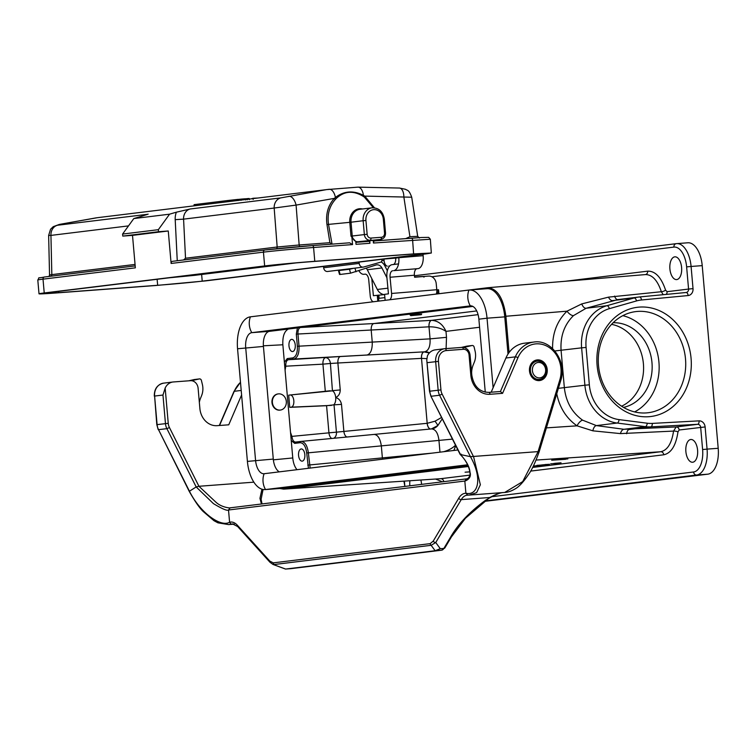 <?xml version="1.0" encoding="UTF-8"?>
<svg xmlns="http://www.w3.org/2000/svg" width="756" height="756" viewBox="0 0 756 756"><rect width="100%" height="100%" fill="white"/><g stroke="black" fill="none" stroke-linecap="round" stroke-linejoin="round"><path stroke-width="1.13" d="M509.072 352.504L505.896 316.254C503.401 298.195 497.391 288.679 487.866 287.705L381.525 300.765M273.36 459.837L292.761 457.956L290.531 432.451L282.857 344.774L263.381 345.804M268.059 314.666L375.732 301.474M421.29 314.704L421.678 314.033L410.905 314.704L410.083 314.855L410.735 315.63L421.29 314.704L410.735 315.63M623.52 407.399A42.79 36.628 83 0 0 651.795 360.962A42.79 36.628 83 0 0 613.144 322.717M621.593 406.208A42.79 36.628 83 0 0 635.361 394.651A42.79 36.628 83 0 0 640.975 352.145A42.79 36.628 83 0 0 611.566 324.343M685.881 451.587A11.416 5.897 -94.3 0 0 692.581 462.247A11.416 5.897 -94.3 0 0 697.608 450.434A11.416 5.897 -94.3 0 0 690.88 439.491A11.416 5.897 -94.3 0 0 685.881 451.587M421.574 484.369A11.416 5.897 -94.3 0 0 421.546 483.972A11.416 5.897 -94.3 0 0 420.827 480.032M409.932 480.759A11.416 5.897 -94.3 0 0 409.875 485.806M669.901 268.928A11.416 5.897 -94.3 0 0 676.601 279.588A11.416 5.897 -94.3 0 0 681.628 267.766A11.416 5.897 -94.3 0 0 674.9 256.832A11.416 5.897 -94.3 0 0 669.901 268.928M279.786 488.489L283.623 489.123L440.72 478.699L469.967 475.118M468.389 466.499L284.076 489.085M597.108 365.422A55.018 47.099 -97 0 1 663.428 312.691A55.018 47.099 -97 0 1 671.734 407.607A55.018 47.099 -97 0 1 597.108 365.422M639.51 296.947L686.117 292.506A3.26 1.682 84.6 0 1 688.121 295.549L641.466 299.99A37.498 32.092 83 0 0 636.533 300.926L609.336 308.675A37.498 32.092 83 0 0 586.08 347.429L589.349 384.813A37.498 32.092 83 0 0 619.041 419.608L647.23 423.218A37.498 32.092 83 0 0 652.267 423.407L699.083 420.865A6.521 5.585 -97 0 1 705.121 426.942L707.068 449.121L718.2 448.289L702.22 265.63L691.088 266.462L693.025 288.641L688.565 289.057L686.628 266.877A21.196 10.943 -94.3 0 0 673.908 247.099L431.837 276.762M718.2 448.289A24.457 12.635 85.7 0 1 707.786 474.182L484.454 501.379M687.544 242.818A24.457 12.635 85.7 0 1 687.847 242.78A24.457 12.635 85.7 0 1 702.22 265.63M622.821 315.658A50.945 43.612 -97 0 1 658.722 360.111A50.945 43.612 -97 0 1 634.615 411.916M598.497 365.413A50.945 43.612 83 0 0 648.194 412.729A50.945 43.612 83 0 0 685.286 356.86A50.945 43.612 83 0 0 635.805 311.595A50.945 43.612 83 0 0 598.497 365.413M617.898 299.593L586.127 308.259L573.492 315.611C564.335 324.617 560.205 336.203 561.084 350.359L564.354 387.743C565.942 401.852 572.037 412.663 582.64 420.194L596.389 425.6L623.898 429.285L676.147 426.951L673.558 431.081L620.44 433.604L592.874 430.835L577.055 425.836C566.367 418.37 559.601 407.673 556.747 393.725M300.208 327.575C298.544 328.444 297.798 330.57 297.959 333.963L299.026 346.116C299.281 353.543 297.543 357.853 293.819 359.053L288.376 359.724C286.505 360.329 285.636 362.483 285.777 366.197L285.088 370.279M290.531 432.451L291.92 436.382C292.411 440.011 293.621 441.91 295.539 442.09A1.219 1.049 83 0 0 294.67 443.375L291.23 440.464M291.92 436.382L328.945 432.838L326.573 405.698L289.746 407.352L288.688 395.171L290.143 394.991A6.114 3.156 85.7 0 1 290.172 394.991A6.114 3.156 85.7 0 1 293.819 400.718A6.114 3.156 85.7 0 1 291.211 407.172L289.746 407.352M428.964 326.819A6.114 3.015 86.8 0 1 431.525 320.355L431.61 320.346A6.114 3.015 -92.6 0 0 429.011 326.819L371.187 330.022L372.245 342.071C372.415 349.499 370.705 353.808 367.114 355.008L293.819 359.053A1.219 1.049 -97 0 1 292.695 357.919C296.059 356.832 297.618 352.948 297.373 346.267L296.314 334.114L297.401 327.915M288.972 345.842A6.114 3.156 -94.3 0 0 292.572 351.549A6.114 3.156 -94.3 0 0 295.265 345.218A6.114 3.156 -94.3 0 0 291.655 339.359A6.114 3.156 -94.3 0 0 288.972 345.842M288.357 329.03C284.313 331.213 282.479 336.458 282.857 344.774M284.388 362.266L287.252 358.58A1.219 1.049 -97 0 0 288.376 359.724L340.436 356.53A6.114 3.015 -93.2 0 0 337.885 363.003L330.419 363.475L332.432 390.843A7.38 3.808 85.7 0 1 335.702 397.533A7.38 3.808 85.7 0 1 333.651 404.876L341.495 404.356L343.857 431.289A6.114 3.024 -95.5 0 0 347.174 436.996M332.432 390.843L290.2 394.982M290.172 394.991L330.24 390.757M326.573 405.698L333.651 404.876M332.801 390.606L340.238 389.935C340.172 393.536 338.66 396.068 335.702 397.533C338.877 398.535 340.805 400.803 341.495 404.356M301.2 441.4L374.144 434.416C377.83 434.785 380.221 438.593 381.326 445.842L382.375 457.89L432.404 453.099M298.563 455.433A6.114 3.156 -94.3 0 0 302.154 461.141A6.114 3.156 -94.3 0 0 304.848 454.81A6.114 3.156 -94.3 0 0 301.247 448.951A6.114 3.156 -94.3 0 0 298.563 455.433M308.439 468.285L306.709 452.976C305.793 446.371 303.591 442.95 300.113 442.714L294.67 443.375M292.761 457.956C293.271 462.965 294.679 466.877 296.985 469.693M573.492 315.611A6.114 2.655 47.2 0 1 567.019 311.17L581.77 303.903L608.495 297.136L661.358 291.721C657.531 280.334 652.248 274.617 645.511 274.579L487.866 287.705M532.649 467.435L660.697 451.748C667.435 450.283 671.725 443.394 673.558 431.081A3.26 0.992 6.9 0 1 677.971 431.922L679.172 429.994L705.121 426.942M283.623 489.123L440.72 478.699A3.26 2.788 83 0 1 443.753 481.657M300.113 442.714A1.219 1.049 83 0 1 301.001 441.419L295.539 442.09A1.219 1.049 83 0 1 295.587 442.08L300.982 441.419A1.219 1.049 83 0 1 301.03 441.419L301.115 441.409C304.933 441.759 307.342 445.567 308.363 452.825L310.149 468.077M340.436 356.53L424.759 351.814C428.661 350.604 430.429 346.286 430.06 338.868L446.503 337.337L446.097 348.592M439.973 452.173L438.943 440.323C438.026 433.056 435.579 429.257 431.6 428.917L374.229 434.407M431.61 320.346C438.102 320.742 442.893 324.418 445.983 331.374L446.503 337.337M453.865 450.463L455.726 445.634M297.373 346.267L430.06 338.868L429.011 326.819C435.683 326.743 441.343 328.255 445.983 331.374L479.587 327.253M443.574 451.729C448.61 450.311 452.598 448.128 455.509 445.19M306.709 452.976L452.457 439.123M367.114 355.008L424.759 351.814A12.228 10.471 -97 0 1 429.484 352.825M426.762 358.618L421.461 358.372A6.114 3.015 -93.2 0 1 424.021 351.899L429.342 352.976M442.26 418.815L437.818 425.562L431.383 428.935M431.638 428.917A12.228 10.471 83 0 0 431.752 428.898L431.752 428.898A12.228 10.471 83 0 0 437.818 425.562A6.114 0.747 -128.3 0 0 435.012 421.205L441.589 417.463M334.058 405.027L336.429 432.158L427.149 423.313L435.012 421.205M424.116 351.899A6.114 3.015 -92.6 0 0 421.508 358.372L427.187 423.303A6.114 3.024 -96 0 0 430.57 429.011M427.149 423.313A6.114 3.024 -95.5 0 0 430.476 429.021M663.192 294.689L661.358 291.721A3.26 1.125 162.9 0 0 665.563 290.096L667.075 291.693L688.565 289.057A3.26 2.788 83 0 1 686.183 292.496L686.136 292.506A3.26 1.682 84.6 0 1 686.136 292.506L639.481 296.947A3.26 1.682 84.6 0 1 639.481 296.947A3.26 1.682 84.6 0 1 641.466 299.99M582.64 420.194A6.114 2.514 -56.3 0 0 577.055 425.836L546.39 427.877M472.869 306.416L269.505 331.336A14.26 7.371 -94.3 0 0 263.428 346.437L273.285 459.081A14.26 7.371 -94.3 0 0 279.304 471.857M469.315 290.02L487.034 288.688A30.155 15.574 -94.3 0 1 504.762 316.868L487.034 318.191A30.155 15.574 -94.3 0 0 469.315 290.02A30.155 15.574 -94.3 0 0 468.937 290.058L250.397 316.83A30.155 15.574 -94.3 0 0 237.554 348.762L247.41 461.406A30.155 15.574 -94.3 0 0 265.129 489.586L282.857 488.263A30.155 15.574 -94.3 0 0 283.235 488.225L468.021 465.583M265.129 489.586A30.155 15.574 -94.3 0 0 265.507 489.548L467.671 464.779M493.12 387.715L487.034 318.191L478.879 319.193A14.26 7.371 -94.3 0 0 470.497 305.868A14.26 7.371 -94.3 0 0 470.317 305.887L251.786 332.659A14.26 7.371 -94.3 0 0 245.709 347.769L255.566 460.404A14.26 7.371 -94.3 0 0 263.948 473.738A14.26 7.371 -94.3 0 0 264.127 473.719L457.909 449.971M478.879 319.193L485.267 392.156M504.762 316.868L508.013 354.054M424.182 276.45L423.303 276.479M424.04 277.131L422.906 276.431L414.571 277.027L422.85 276.431M436.42 285.834L436.817 289.841M386.94 277.792L381.922 267.955A6.114 5.235 83 0 0 376.686 264.855A6.114 5.235 83 0 0 375.968 265.006L350.576 273.171L349.48 269.268L339.028 270.544L340.124 274.456L339.52 274.428L338.423 270.525L339.028 270.544M350.576 273.171L340.124 274.456M339.217 270.062L338.423 270.525M349.48 269.268L353.581 268.295M381.175 261.907A10.187 8.722 -97 0 1 384.908 265.98L387.346 270.752M384.199 294.632A10.187 8.722 -97 0 1 377.339 289.463L367.284 269.75A6.114 5.235 83 0 0 366.273 268.295M436.798 289.85L437.299 293.895M436.921 289.841L438.556 289.756L438.934 293.697M385.135 300.283L384.577 294.33L388.442 293.857L386.921 277.632A12.228 6.313 -94.7 0 1 392.062 264.685L398.535 263.891A12.228 6.313 -94.7 0 0 398.809 257.701L395.671 258.089A6.114 3.156 85.3 0 1 393.101 264.562L398.535 263.891A12.228 6.313 -94.7 0 1 393.678 270.648L418.011 268.626L393.678 270.648M423.02 254.252L423.152 255.679A12.228 6.313 85.3 0 1 418.011 268.626M381.903 260.65L384.048 260.47L383.916 259.062M384.596 294.594L373.388 295.7L371.867 279.474A12.228 6.313 -94.7 0 0 371.763 278.529M389.642 299.735A6.114 3.156 -94.7 0 0 391.58 293.47L436.788 289.718A6.114 3.156 85.3 0 1 436.316 294.018M436.788 289.718L436.212 283.632A8.155 6.974 83 0 0 428.501 276.091L414.59 277.244L414.401 275.222L390.058 277.244L391.58 293.47M390.058 277.244A6.114 3.156 85.3 0 1 392.629 270.771M358.92 270.79A12.228 6.313 -94.7 0 0 363.853 274.296A12.228 6.313 -94.7 0 0 363.976 274.286L365.025 274.154A6.114 3.156 85.3 0 1 365.091 274.144A6.114 3.156 85.3 0 1 368.73 279.852L370.251 296.087A6.114 3.156 -94.7 0 0 373.303 301.738M377.811 301.219L377.253 295.227M388.924 266.036L388.792 266.046A12.228 6.313 85.3 0 1 388.924 266.036A12.228 6.313 85.3 0 1 389.605 266.046M384.048 260.47A6.114 3.156 -94.7 0 0 387.299 266.169M416.972 268.749A6.114 3.156 -94.7 0 0 414.401 275.222M423.152 255.679L398.809 257.701M383.349 259.11L395.671 258.089M378.822 295.076L379.125 298.318L384.88 297.618M378.302 295.142L378.85 301.096M286.316 401.455A8.155 6.974 -97 0 1 280.344 410.064A8.155 6.974 -97 0 1 272.425 402.825A8.155 6.974 -97 0 1 278.359 393.885A8.155 6.974 -97 0 1 286.316 401.455M280.136 410.092A8.155 6.974 -97 0 1 279.928 410.121A8.155 6.974 -97 0 1 272.009 402.882A8.155 6.974 -97 0 1 277.943 393.942A8.155 6.974 -97 0 1 278.151 393.914M532.413 370.657A7.74 6.624 83 0 0 542.912 376.592A7.74 6.624 83 0 0 541.74 363.23A7.74 6.624 83 0 0 532.413 370.657M253.846 482.167L198.932 486.278L169.439 427.546A10.187 8.722 -97 0 1 168.248 423.322L165.167 388.055A12.228 10.471 -97 0 1 172.963 381.997A12.228 10.471 -97 0 1 173.389 381.96L190.436 380.684A8.155 6.974 -97 0 1 198.11 388.282L199.886 408.571A18.342 15.696 83 0 0 217.142 425.666L228.747 424.806L241.599 394.982M467.813 495.123L469.353 495.085L467.671 495.123L465.894 493.224L467.747 495.123M232.857 523.936L228.558 524.579L217.926 522.831L214.005 520.723L203.477 511.746C199.83 508.457 195.086 501.663 189.227 491.362L158.524 429.673A12.228 10.471 -97 0 1 157.097 424.598L154.602 396.068L156.804 424.645L158.202 429.616M233.264 523.946L231.497 524.078M273.096 564.496L285.466 569.051L290.956 568.654A8.155 4.215 85.7 0 1 290.852 568.663A8.155 4.215 85.7 0 1 290.748 568.673M461.179 454.139L460.498 454.554L470.449 456.671C483.075 478.869 477.783 496.163 465.894 493.224L464.827 481.043L228.52 509.998L229.588 522.245A22.415 11.576 85.7 0 1 237.422 525.297A2.041 1.455 -42.1 0 0 237.649 526.535L270.024 562.313L273.048 564.477L285.626 569.051M286.297 568.966L435.116 550.727L431.147 545.303A2.041 1.748 -97 0 1 430.173 543.64L433.264 541.05L458.76 498.176A22.415 11.576 85.7 0 1 465.894 493.29M442.024 550.103A2.041 1.748 -97 0 1 441.665 550.188L444.868 547.892L451.398 536.921A2.041 1.408 -149.3 0 1 450.387 537.469L443.866 548.44L440.294 548.705L435.749 542.506L431.147 545.303L274.239 564.524A2.041 1.748 83 0 1 273.266 562.87L430.173 543.64M440.294 548.705L435.116 550.727M468.285 495.123L466.925 495.227A20.374 10.527 -94.3 0 0 461.245 499.631L435.749 542.506A2.041 1.408 -149.3 0 1 433.264 541.05M458.76 498.176A2.041 1.408 -149.3 0 0 461.245 499.631L489.737 497.505C494.575 494.925 498.799 493.281 502.419 492.572M486.146 500.085A2.041 0.529 -124.2 0 1 486.061 500.264A2.041 0.529 -124.2 0 1 485.664 500.17L493.281 495.908C502.57 491.721 500.888 493.148 501.804 492.676L501.984 492.638M537.45 359.894A10.395 8.892 -97 0 1 547.202 369.372A10.395 8.892 -97 0 1 539.614 380.561A10.395 8.892 -97 0 1 529.521 371.328A10.395 8.892 -97 0 1 537.091 359.932A10.395 8.892 -97 0 1 537.45 359.894M560.735 380.57A2.041 0.482 -163.1 0 0 559.827 379.862A26.488 22.68 83 0 0 547.117 346.248A26.488 22.68 83 0 0 517.945 357.692A2.041 0.595 23.3 0 0 515.327 356.86A28.53 24.419 -97 0 1 533.84 342.052L524.428 343.205A28.53 24.419 83 0 0 505.925 358.013L515.327 356.86L500.425 391.513L488.82 392.383L500.396 391.513L502.579 393.347L490.02 394.282A20.374 17.445 -97 0 1 470.837 375.288L469.06 354.999A6.114 5.235 83 0 0 463.315 349.3L446.257 350.576A10.187 8.722 83 0 0 438.452 361.368L440.946 389.907A10.187 8.722 83 0 0 442.137 394.131L439.586 395.237A12.228 10.471 -97 0 1 438.159 390.162L435.664 361.633A12.228 10.471 -97 0 1 444.613 348.714L435.201 349.867A12.228 10.471 -97 0 0 427.405 355.925L426.771 360.064L429.795 391.192A12.228 10.471 83 0 0 431.222 396.257L439.586 395.237L470.449 456.671L538.962 451.549M491.183 392.203L505.925 358.013M466.471 478.898L464.827 481.043C464.638 481.298 472.198 478.935 469.977 472.188C469.608 467.038 466.443 461.16 460.498 454.554L430.901 396.201L429.502 391.239L430.485 391.183M466.32 478.888L230.079 507.843C231.931 508.183 222.16 508.051 215.885 502.164L198.932 486.278L196.173 486.94L213.419 503.619C222.207 508.911 227.235 511.037 228.52 509.998L230.079 507.843L348.1 493.375M165.167 388.055L162.965 395.038L154.602 396.068A12.228 10.471 -97 0 1 163.551 383.15C157.305 384.624 154.224 388.953 154.309 396.116M162.965 395.038L165.46 423.577A12.228 10.471 83 0 0 166.887 428.652L196.173 486.94L189.227 491.362M229.588 522.179C221.347 527.584 200.453 513.494 189.387 491.117L158.524 429.673L166.887 428.652L169.439 427.546M229.588 522.245L231.043 524.106M270.024 562.313A2.041 1.455 -42.1 0 1 269.798 561.075L273.266 562.87M199.338 402.305A20.374 17.445 -97 0 1 200.567 398.166L201.578 395.681A16.301 13.958 83 0 0 202.362 384.398L201.408 380.448A2.041 1.748 83 0 0 199.319 378.936L191.372 380.684M194.415 379.531A2.041 1.748 83 0 0 194.094 379.578L188.849 380.797M471.621 372.897A20.374 17.445 -97 0 1 473.256 364.761L474.277 362.266A16.301 13.958 83 0 0 475.061 350.982L474.106 347.032A2.041 1.748 83 0 0 472.018 345.52L465.034 347.155L465.101 347.864M467.113 346.125A2.041 1.748 83 0 0 466.792 346.163L461.236 347.458M465.034 347.155L463.069 347.391M257.692 198.044L253.08 198.261L253.147 199.442M253.08 198.261L251.247 198.837M194.094 204.649L228.652 200.416L194.094 204.649L194.008 205.859L97.524 217.671L59.63 224.381L57.532 225.241L147.732 214.288M227.556 200.548L227.66 201.729L329.191 189.293A10.187 5.283 83.4 0 1 329.21 189.293A10.187 5.283 83.4 0 1 335.418 197.439C344.008 190.928 353.345 190.228 363.428 195.341L364.742 196.106A2.041 0.765 -54.3 0 0 364.439 197.193L363.163 196.305C353.25 190.351 344.339 191.013 336.439 198.308L335.428 199.367C329.418 206.076 327.112 214.383 328.51 224.305L332.054 244.122M194.16 205.83L227.66 201.729M228.652 200.416L238.027 199.386L238.216 200.557M247.259 199.811L247.174 198.639L249.178 198.507L249.329 199.679M247.174 198.639L245.52 198.856M241.155 200.293L241.051 199.121L245.502 198.762L245.662 199.934M241.051 199.121L238.036 199.461M146.655 214.676A10.187 8.722 -97 0 1 148.138 214.137L140.607 216.585A489.066 418.644 -97 0 0 133.803 218.569L169.561 214.184A489.066 418.644 -97 0 1 176.365 212.2L190.172 208.987L280.778 197.892A10.187 8.722 83 0 0 274.173 208.042L296.087 205.093L299.159 244.982L329.899 242.685L331.667 243.952M357.749 187.157A10.187 5.235 88 0 1 357.985 187.138L326.583 189.605L280.778 197.892M405.698 238.612L409.922 236.704L417.699 236.335L411.718 197.221M168.267 230.986L132.508 235.371L135.352 267.841L43.016 279.153L44.226 292.959A36.675 0.765 175 0 0 39.01 293.81A36.675 0.765 175 0 0 56.728 292.922L155.556 285.532L205.698 280.882L426.119 253.874L431.336 253.014L413.608 253.912L314.779 261.302A36.675 0.765 175 0 0 264.647 265.951L263.438 252.145L171.111 263.457L168.267 230.986L158.524 231.714L158.344 229.682L169.561 214.184M157.654 285.277A32.602 0.68 175 0 0 202.221 281.137L422.632 254.129A32.602 0.68 175 0 0 427.272 253.373A32.602 0.68 175 0 0 411.529 254.167L312.691 261.557A32.602 0.68 175 0 0 268.125 265.687L47.704 292.695A32.602 0.68 175 0 0 43.064 293.451A32.602 0.68 175 0 0 58.817 292.666L157.654 285.277L157.125 279.285M44.226 292.959L264.647 265.951M373.436 243.026L373.936 240.994L421.413 237.507L428.671 237.356L430.334 239.236L373.436 243.026L373.199 240.342M368.758 241.381L355.859 242.345L368.73 241.381A2.041 1.049 85.7 0 1 368.758 241.381A2.041 1.049 85.7 0 1 369.949 243.281L369.731 240.767M369.949 243.281L356.029 244.32L355.792 241.561L350.992 236.137L349.782 222.33L326.979 224.541C325.581 214.109 328.028 205.386 334.332 198.384L335.418 197.439A2.041 1.011 -136.5 0 0 336.439 198.308M312.408 245.596L349.593 242.808L352.551 244.585L351.927 237.478M132.508 235.371L122.765 236.099L158.524 231.714M122.765 236.099L122.585 234.067L158.344 229.682M122.585 234.067L133.803 218.569M171.111 263.457A2.041 1.748 -97 0 1 172.67 261.302L264.855 250M359.062 262.086L359.204 263.409A4.073 3.487 83 0 0 363.173 267.123A4.073 3.487 83 0 0 363.627 267.029L380.655 262.171A2.041 1.748 83 0 0 381.922 260.064L381.856 259.299M323.511 266.443L323.653 267.766L359.204 263.409M363.173 267.123L327.622 271.48A4.073 3.487 -97 0 1 323.653 267.766M355.849 242.27L380.551 239.444L355.821 241.948M373.379 207.739L364.439 197.193M368.21 240.956L367.407 241.136M373.936 240.994L411.415 238.187A2.041 1.049 -94.3 0 1 412.615 240.096L413.608 253.912M183.538 259.969L185.522 258.231L277.178 247.004L299.159 244.982A2.041 1.049 -94.3 0 0 299.849 246.598M288.886 196.295A10.187 5.301 76.9 0 1 296.087 205.093L334.332 198.384A2.041 0.926 43.8 0 0 335.428 199.367M399.48 188.046L405.594 189.312C407.153 190.729 408.779 189.038 411.708 197.212L403.865 197.032A10.187 5.131 94.5 0 0 399.48 188.046L357.985 187.138A10.187 5.235 88 0 1 363.428 195.341A2.041 0.69 124.1 0 0 363.163 196.305M59.053 224.523A10.187 5.188 76.9 0 1 59.346 224.428L53.251 226.658L50.548 229.266L48.649 235.437L50.935 235.399A10.187 8.722 -97 0 1 57.532 225.241M49.027 276.45L49.546 275.033L51.833 274.617L135.05 264.42M96.447 217.804L59.346 224.428A10.187 5.188 76.9 0 1 59.63 224.381M567.52 458.864L558.07 459.459L567.52 458.864M567.85 458.892L554.12 459.979L567.85 458.892M551.682 460.224L565.611 459.298L551.682 460.224M561.037 462.804L554.989 463.296L561.037 462.804M557.711 463.144L558.977 462.984L557.711 463.144M553.798 463.456L559.931 463.116L553.798 463.456M550.689 463.825L558.259 463.324L550.689 463.825M549.517 464.279L545.048 464.543L549.517 464.279M536.911 465.356L547.363 464.656L536.911 465.356M540.549 465.195L544.906 464.931L540.549 465.195M533.386 465.998L542.25 465.29L533.358 466.036M533.339 466.083L537.714 465.819L533.254 466.244M469.778 471.905L465.072 472.198L469.769 471.839M547.505 464.43L541.57 464.959L547.505 464.43M548.157 464.449L543.564 464.779L548.157 464.449M552.598 348.582C552.315 333.311 557.115 320.837 567.019 311.17L505.896 316.254M301.153 327.461L373.795 323.549L476.715 310.933M404.384 481.118L404.819 486.023A21.196 10.943 -94.3 0 0 404.857 486.42M491.75 496.711L693.583 471.98A21.196 10.943 -94.3 0 0 702.607 449.536L700.67 427.357A3.26 2.788 -97 0 0 697.646 424.314L650.831 426.856L629.266 429.502A6.114 3.137 -93.1 0 0 626.639 433.736M677.971 431.922C675.94 445.549 671.196 453.165 663.74 454.791L530.617 471.101M442.506 481.808L435.588 479.058M565.167 281.27L647.675 271.158C655.254 270.941 661.216 277.244 665.563 290.096M558.382 388.329L584.889 385.229L581.619 347.845L554.847 350.964M688.121 295.549A6.521 5.585 83 0 0 693.025 288.641M707.786 474.182L696.645 475.014L485.087 500.935M663.74 454.791A3.26 2.788 83 0 0 660.697 451.748L536.098 460.064M620.44 433.604A6.114 3.374 -82.2 0 1 623.898 429.285L645.359 426.658L617.161 423.048L596.389 425.6A6.114 3.232 -82.5 0 0 592.874 430.835M679.172 429.994A3.26 2.788 -97 0 0 676.147 426.951L697.646 424.314A3.26 1.682 -93.1 0 0 699.083 420.865M619.041 419.608A3.26 1.644 -82.7 0 1 617.161 423.048A40.758 34.889 -97 0 1 584.889 385.229L589.349 384.813M652.267 423.407A3.26 1.682 -93.1 0 1 650.831 426.856A40.758 34.889 -97 0 1 645.359 426.658A3.26 1.644 -82.7 0 0 647.23 423.218M673.908 247.099A3.26 2.788 -97 0 1 676.289 243.659L414.449 275.742L676.185 243.678M581.77 303.903A6.114 3.27 74 0 0 586.127 308.259L606.898 305.717L634.095 297.968L612.634 300.595A6.114 3.411 73.8 0 1 608.495 297.136M296.314 334.114L371.187 330.022C371.12 326.299 371.99 324.144 373.795 323.549L431.525 320.355L478.085 314.647M586.08 347.429L581.619 347.845A40.758 34.889 -97 0 1 606.898 305.717A3.26 1.673 74.1 0 1 609.336 308.675M636.533 300.926A3.26 1.673 74.1 0 0 634.095 297.968A40.758 34.889 -97 0 1 638.669 297.042A40.758 34.889 -97 0 1 639.463 296.957L617.113 299.678M325.307 391.277L322.935 364.146L285.777 366.197M287.252 358.58L292.695 357.919M291.211 407.172L331.515 405.386M421.461 358.372L337.885 363.003L340.238 389.935M307.777 465.129L382.375 457.89L382.593 459.204M702.607 449.536L707.068 449.121A24.457 12.635 85.7 0 1 696.645 475.014A3.26 2.788 -97 0 1 693.583 471.98M687.847 242.78L676.289 243.659A3.26 2.788 -97 0 1 676.403 243.649A24.457 12.635 85.7 0 1 676.714 243.621A24.457 12.635 85.7 0 1 691.088 266.462L686.628 266.877M322.935 364.146A6.114 3.062 86.9 0 1 325.543 357.683A6.114 4.451 -96 0 1 330.419 363.475L322.935 364.146M331.884 438.461A6.114 3.071 84.5 0 1 328.945 432.838L336.429 432.158A6.114 4.451 -96.6 0 1 333.594 438.3M403.921 481.156L404.819 486.023M667.075 291.693A3.26 2.788 -97 0 1 666.149 294.405M645.369 274.598A3.26 2.788 83 0 0 647.675 271.158M617.718 299.612A6.114 3.147 84.6 0 1 614.59 296.087M283.235 488.225L265.507 489.548A16.301 13.958 -97 0 1 264.127 473.719M247.41 461.406L273.285 459.081M237.554 348.762L263.428 346.437M250.397 316.83A16.301 13.958 83 0 0 251.786 332.659L269.505 331.336M468.937 290.058A16.301 13.958 83 0 0 470.317 305.887L470.676 305.859M387.913 288.168L377.339 289.463M381.922 267.955L367.284 269.75M354.961 268.125L355.991 271.791M438.055 289.765L438.423 293.753M533.377 378.633A9.781 8.373 83 0 0 538.735 380.051C549.914 379.247 547.401 358.713 536.354 360.631A9.781 8.373 83 0 0 531.506 363.305M530.438 370.837A9.185 7.862 83 0 0 542.902 377.877A9.185 7.862 83 0 0 541.513 362.039A9.185 7.862 83 0 0 530.438 370.837M232.385 523.965A20.374 10.527 85.7 0 1 232.64 523.946L237.649 526.535M285.607 569.06L441.665 550.188A2.041 1.748 -97 0 1 441.599 550.198L290.956 568.654A2.041 1.748 83 0 0 291.098 568.635M485.664 500.17C469.589 511.916 457.824 524.352 450.387 537.469M436.269 550.595L441.599 550.198A8.155 4.215 -94.3 0 0 443.866 548.44A2.041 1.408 -149.3 0 0 444.868 547.892M348.232 493.366L466.254 478.898M426.809 360.414L429.502 391.239L440.946 389.907M427.301 362.653L438.452 361.368M533.84 342.052C551.521 339.047 567.227 361.916 560.735 380.58L539.17 451.71C535.333 462.455 531.837 469.977 528.671 474.267C522.377 483.727 517.851 487.195 516.499 488.055C512.105 490.861 508.183 492.326 504.734 492.44L522.708 481.591L537.96 451.984L559.827 379.862M442.137 394.131L473.606 456.794L480.362 484.757L476.649 492.619L469.353 495.085L504.734 492.44M517.945 357.692L502.579 393.347M470.837 375.288L471.829 375.241C473.823 386.373 479.484 392.09 488.82 392.383A2.041 1.049 85.7 0 1 490.02 394.282M471.829 375.241L470.052 354.942L469.06 354.999M470.052 354.942C469.23 350.094 466.584 347.571 462.114 347.391L444.613 348.714A12.228 10.471 -97 0 1 445.038 348.667L462.086 347.391A2.041 1.049 85.7 0 1 463.315 349.3M445.067 348.667A2.041 1.049 85.7 0 1 446.257 350.576M241.202 390.446L234.275 391.296A28.53 24.419 -97 0 1 240.493 382.338M219.533 425.486L234.275 391.296A2.041 0.595 -156.7 0 0 233.963 391.466L240.484 382.224M168.248 423.322L156.804 424.655M261.434 503.997L259.951 498.336L261.954 489.198M237.422 525.297L269.798 561.075M199.319 378.936L194.094 379.578M472.018 345.52L466.792 346.163M370.979 238.064A4.073 3.487 -97 0 1 367.142 234.266L365.932 220.459A10.187 8.722 83 0 1 373.748 209.667A10.187 8.722 83 0 1 383.33 219.164L384.539 232.961A4.073 3.487 -97 0 1 381.411 237.28L370.979 238.064A2.041 1.049 85.7 0 1 370.109 240.219A6.114 5.235 83 0 1 364.354 234.521L363.145 220.724L351.03 222.207L352.239 236.004L367.142 234.266M409.922 236.704L403.865 197.032L364.742 196.106L374.456 207.805M379.238 239.605L379.304 240.588M329.899 242.685L326.979 224.541M264.997 249.99A34.644 0.728 -5 0 1 312.351 245.596A2.041 1.049 -94.3 0 0 312.351 245.596L264.931 249.99A2.041 1.748 -97 0 1 264.997 249.99M365.932 220.459L363.145 220.724A12.228 10.471 -97 0 1 372.103 207.805L359.988 209.289A12.228 10.471 83 0 0 351.03 222.207L349.782 222.33A12.824 10.981 -97 0 1 362.53 208.977M44.585 276.998L135.173 265.895L44.509 276.998A2.041 1.748 -97 0 1 44.585 276.998M128.501 225.893L50.935 235.399L51.833 274.617A2.041 1.748 -97 0 1 51.304 276.167M352.551 244.585L313.579 247.495L314.779 261.302M276.46 248.743A2.041 1.748 -97 0 0 277.178 247.004L274.173 208.042L183.576 219.145L185.522 258.231M177.254 260.735L175.203 219.656A16.301 13.958 -97 0 1 176.365 212.2M378.378 240.663L378.312 239.718M349.659 242.808L312.379 245.596A2.041 1.049 -94.3 0 1 313.579 247.495A36.675 0.765 175 0 0 263.438 252.145A2.041 1.748 -97 0 1 264.931 249.99L172.604 261.311M37.8 280.013C40.266 276.422 35.853 278.766 44.509 276.998A2.041 1.748 -97 0 0 43.016 279.153A36.675 0.765 175 0 0 37.8 280.013L39.01 293.81M190.172 208.987A10.187 8.722 83 0 0 183.576 219.145L175.203 219.656M372.103 207.805C378.917 207.796 382.99 211.567 384.313 219.108L383.33 219.164M384.539 232.961L385.522 232.914C385.551 236.515 383.963 238.688 380.759 239.416L368.644 240.899A6.114 5.235 83 0 0 368.852 240.871M380.759 239.416A6.114 5.235 83 0 1 380.551 239.444A2.041 1.049 -94.3 0 0 381.411 237.28M350.992 236.137L352.239 236.004A6.114 5.235 -97 0 0 357.994 241.703M368.437 240.928A6.114 5.235 83 0 0 368.644 240.899L368.021 240.984L368.644 240.824M422.632 254.129L422.576 253.43M201.635 274.475L202.221 281.137M58.703 291.344L58.817 292.666M281.374 264.269L195.039 274.91M182.016 276.242L193.716 274.806M431.752 428.898L301.001 441.419M617.86 299.603L617.094 299.678M536.562 380.315L538.735 380.051M534.18 360.895L536.354 360.631M451.398 536.921L465.375 518.304L488.14 498.875M460.139 454.413L430.901 396.201M466.537 478.907L466.357 478.935C467.973 478.709 469.183 477.433 469.967 475.118C470.412 473.596 469.448 463.456 460.168 454.432M163.551 383.15L172.963 381.997M219.297 425.505L233.973 391.457M262.048 503.921L261.094 499.319L263.069 489.472M234.294 524.154L228.558 524.579M199.48 378.907L194.254 379.55M472.179 345.492L466.953 346.135M430.334 239.236L431.336 253.014M49.546 275.033L48.639 235.437M384.313 219.108L385.522 232.914M417.699 236.335L419.41 238.027M295.983 262.918L194.49 275.354L169.221 277.802"/></g></svg>
